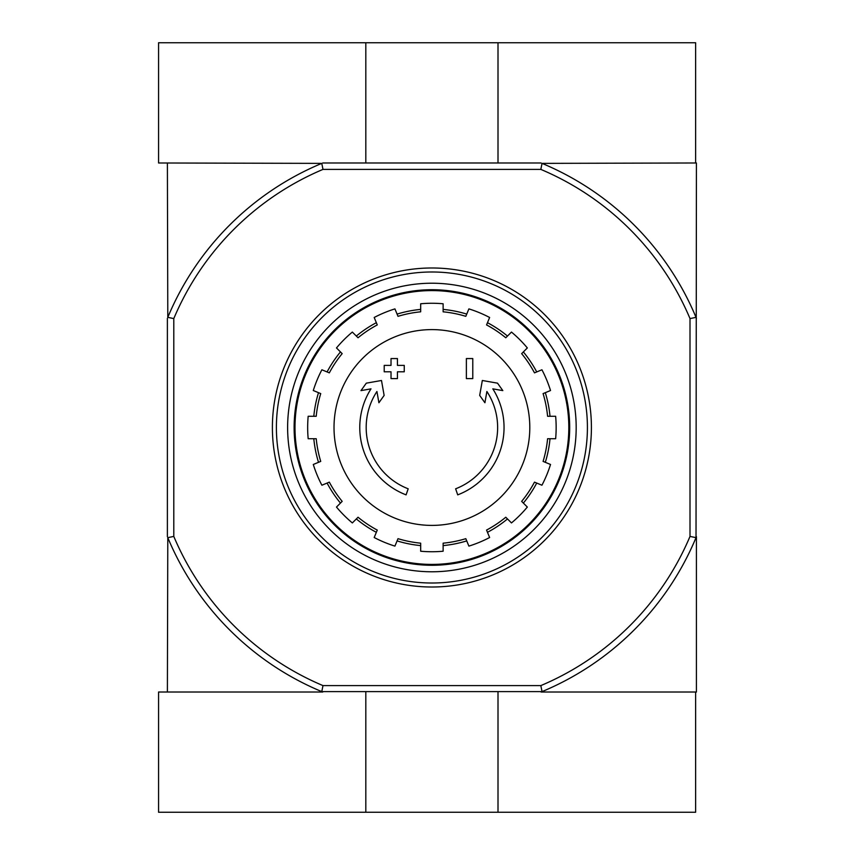 <?xml version="1.0" encoding="UTF-8"?>
<svg xmlns="http://www.w3.org/2000/svg" width="855" height="855" viewBox="0 0 855 855"><rect width="100%" height="100%" fill="white"/><g stroke="black" fill="none" stroke-linecap="round" stroke-linejoin="round"><path stroke-width="1.28" d="M406.093 494.863A72.141 72.141 0 0 1 370.995 388.854L360.981 390.617L366.293 383.168L381.49 380.486L384.13 395.427L378.904 402.748L376.927 391.494A65.728 65.728 0 0 0 408.188 488.804L406.093 494.863L408.188 488.804M457.714 494.863L455.63 488.804L457.714 494.863A72.141 72.141 0 0 0 492.822 388.854L502.836 390.617L497.525 383.168L482.327 380.486L479.687 395.427L484.913 402.748L486.89 391.494A65.728 65.728 0 0 1 455.63 488.804M472.783 378.605L466.37 378.605L466.37 358.566L472.783 358.566L472.783 378.605M397.436 371.797L397.436 378.605L391.024 378.605L391.024 371.797L384.216 371.797L384.216 365.384L391.024 365.384M404.255 371.797L397.447 371.797M397.436 358.566L397.436 365.384L404.255 365.384L404.255 371.786M391.034 358.566L397.447 358.566M391.024 365.374L391.024 358.566M540.83 169.397L542.038 163.38A286.158 286.158 0 0 1 696.023 317.365L690.006 318.573A280.141 280.141 0 0 0 540.83 169.397L322.987 169.397A280.141 280.141 0 0 0 173.8 318.573L173.8 536.427A280.141 280.141 0 0 0 322.987 685.603L321.779 691.61M690.006 318.573L690.006 536.427A280.141 280.141 0 0 1 540.83 685.603L322.987 685.603M498.005 162.984L498.005 42.75L695.628 42.75L695.628 162.984L696.419 162.984L696.023 537.635A286.158 286.158 0 0 1 542.038 691.62L321.779 691.62A286.158 286.158 0 0 1 167.794 537.635L167.388 692.016M542.038 691.61L540.83 685.603M167.388 162.984L167.794 317.365A286.158 286.158 0 0 1 321.779 163.38L158.57 162.984L158.57 42.75L498.005 42.75M321.779 163.38L322.987 169.397M695.628 162.984L542.038 163.38M541.076 162.984L322.741 162.984M541.076 692.016L696.419 692.016L696.419 536.673M167.388 318.327L167.388 536.673M696.023 317.365L696.419 318.327M690.006 536.427L696.023 537.635M173.8 318.573L167.794 317.365M167.794 537.635L173.8 536.427M294.996 427.5A136.907 136.907 0 0 1 500.357 308.933A136.907 136.907 0 0 1 500.367 546.067A136.907 136.907 0 0 1 294.996 427.5M431.903 329.603A97.898 97.898 0 0 1 529.801 427.5A97.898 97.898 0 0 1 431.903 525.398A97.898 97.898 0 0 1 334.016 427.5A97.898 97.898 0 0 1 431.903 329.603M443.125 551.229L443.125 543.182A116.227 116.227 0 0 0 465.815 538.671L468.893 546.11A124.242 124.242 0 0 0 489.626 537.517L486.548 530.079A116.227 116.227 0 0 0 505.775 517.232L511.472 522.929A124.242 124.242 0 0 0 527.332 507.058L521.646 501.361A116.227 116.227 0 0 0 534.493 482.135L541.931 485.223A124.242 124.242 0 0 0 550.524 464.479L543.085 461.401A116.227 116.227 0 0 0 547.595 438.722L555.643 438.722A124.242 124.242 0 0 0 555.643 416.278L547.595 416.278A116.227 116.227 0 0 0 543.085 393.599L550.524 390.521A124.242 124.242 0 0 0 541.931 369.777L534.493 372.866A116.227 116.227 0 0 0 521.646 353.639L527.332 347.942A124.242 124.242 0 0 0 511.472 332.071L505.775 337.768A116.227 116.227 0 0 0 486.548 324.921L489.626 317.483A124.242 124.242 0 0 0 468.893 308.89L465.815 316.329A116.227 116.227 0 0 0 443.125 311.819L443.125 303.771A124.242 124.242 0 0 0 420.681 303.771L420.681 311.819A116.227 116.227 0 0 0 398.002 316.329L394.925 308.89A124.242 124.242 0 0 0 374.191 317.483L377.269 324.921A116.227 116.227 0 0 0 358.042 337.768L352.346 332.071A124.242 124.242 0 0 0 336.485 347.942L342.171 353.639A116.227 116.227 0 0 0 329.325 372.866L321.886 369.777A124.242 124.242 0 0 0 313.293 390.521L320.732 393.599A116.227 116.227 0 0 0 316.222 416.278L308.174 416.278A124.242 124.242 0 0 0 308.174 438.722L316.222 438.722A116.227 116.227 0 0 0 320.732 461.401L313.293 464.479A124.242 124.242 0 0 0 321.886 485.223L329.325 482.135A116.227 116.227 0 0 0 342.171 501.361L336.485 507.058A124.242 124.242 0 0 0 352.346 522.929L358.042 517.232A116.227 116.227 0 0 0 377.269 530.079L374.191 537.517A124.242 124.242 0 0 0 394.925 546.11L398.002 538.671A116.227 116.227 0 0 0 420.681 543.182L420.681 551.229A124.242 124.242 0 0 0 443.125 551.229M313.806 416.278A118.631 118.631 0 0 1 318.509 392.669M327.091 371.936A118.631 118.631 0 0 1 340.461 351.929M356.332 336.058A118.631 118.631 0 0 1 376.35 322.688M397.083 314.095A118.631 118.631 0 0 1 420.681 309.403M443.125 309.403A118.631 118.631 0 0 1 466.734 314.095M487.468 322.688A118.631 118.631 0 0 1 507.485 336.058M523.356 351.929A118.631 118.631 0 0 1 536.726 371.936M545.308 392.669A118.631 118.631 0 0 1 550.011 416.278M550.011 438.722A118.631 118.631 0 0 1 545.308 462.331M536.726 483.064A118.631 118.631 0 0 1 523.356 503.071M507.485 518.942A118.631 118.631 0 0 1 487.468 532.312M466.734 540.905A118.631 118.631 0 0 1 443.136 545.597M420.681 545.597A118.631 118.631 0 0 1 397.083 540.905M376.35 532.312A118.631 118.631 0 0 1 356.332 518.942M340.461 503.071A118.631 118.631 0 0 1 327.091 483.064M318.509 462.331A118.631 118.631 0 0 1 313.806 438.722M365.812 162.984L365.812 42.75M322.741 692.016L158.57 692.016L158.57 812.25L695.628 812.25L695.628 692.016M365.812 692.016L365.812 812.25M498.005 692.016L498.005 812.25M276.4 427.5A155.503 155.503 0 0 1 509.655 292.827A155.503 155.503 0 0 1 509.666 562.173A155.503 155.503 0 0 1 276.4 427.5M287.622 427.5A144.281 144.281 0 0 1 504.044 302.552A144.281 144.281 0 0 1 504.044 552.448A144.281 144.281 0 0 1 287.622 427.5M272.392 427.5A159.511 159.511 0 0 1 511.664 289.364A159.511 159.511 0 0 1 511.664 565.636A159.511 159.511 0 0 1 272.392 427.5M294.131 427.5A137.773 137.773 0 0 1 500.795 308.185A137.773 137.773 0 0 1 500.795 546.815A137.773 137.773 0 0 1 294.131 427.5"/></g></svg>
